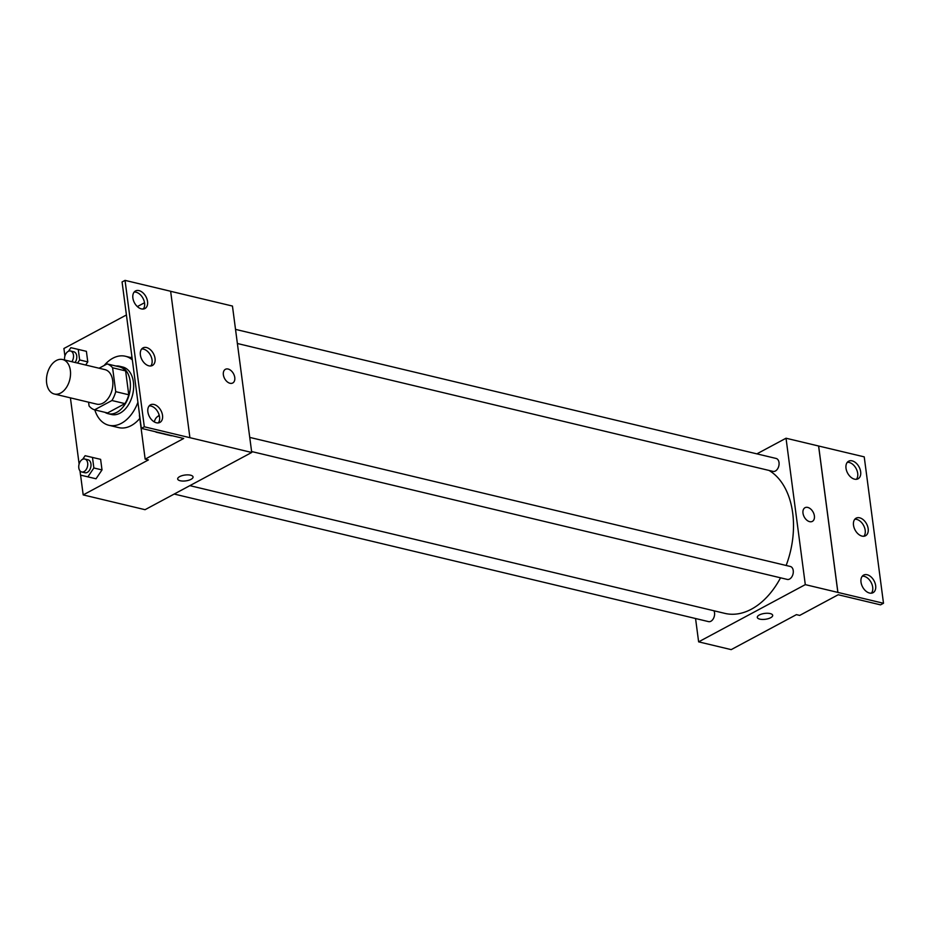 <?xml version="1.0" encoding="UTF-8"?>
<svg xmlns="http://www.w3.org/2000/svg" width="930" height="930" viewBox="0 0 930 930"><rect width="100%" height="100%" fill="white"/><g stroke="black" fill="none" stroke-linecap="round" stroke-linejoin="round"><path stroke-width="1.4" d="M56.358 360.503A17.74 11.637 103.4 0 1 62.624 359.515A17.74 11.637 103.4 0 1 69.82 379.475A17.74 11.637 103.4 0 1 54.382 394.029A17.74 11.637 103.4 0 1 46.5 378.661A17.74 11.637 103.4 0 1 56.358 360.503M62.624 359.515L104.951 369.617A17.74 11.637 103.4 0 1 112.146 389.577A17.74 11.637 103.4 0 1 96.708 404.132L54.382 394.029M88.571 402.19L89.071 405.957A23.831 15.624 103.4 0 0 94.546 409.839L111.937 400.516A23.831 15.624 103.4 0 0 115.739 391.658L112.6 367.792A23.831 15.624 103.4 0 0 107.113 363.909L99.08 368.222M115.739 391.658L128.759 394.773L125.62 370.907L112.6 367.792M125.62 370.907A23.831 15.624 103.4 0 0 120.144 367.025L107.113 363.909M128.759 394.773A23.831 15.624 103.4 0 1 124.957 403.62L111.937 400.516M94.546 409.839L107.578 412.955L124.957 403.62M104.904 412.316A24.389 15.996 -76.6 0 0 108.194 413.711A24.389 15.996 -76.6 0 0 124.527 405.027A24.389 15.996 -76.6 0 0 130.154 381.242A24.389 15.996 -76.6 0 0 119.528 366.257A24.389 15.996 -76.6 0 0 115.959 366.025M119.528 366.257L122.783 367.036A24.389 15.996 103.4 0 1 133.409 382.021A24.389 15.996 103.4 0 1 127.782 405.805A24.389 15.996 103.4 0 1 111.449 414.489L108.194 413.711M104.137 365.513A35.48 23.273 103.4 0 1 112.832 358.224A35.48 23.273 103.4 0 1 125.352 356.248A35.48 23.273 103.4 0 1 132.351 359.957M137.919 402.248A35.48 23.273 103.4 0 1 108.88 425.277A35.48 23.273 103.4 0 1 94.802 409.898M139.802 418.419A35.48 23.273 103.4 0 1 118.645 427.602L108.88 425.277M126.201 315.084L63.914 348.494L64.902 356.016M70.413 397.854L79.12 464.035M80.584 475.137L83.189 494.911L148.416 459.92L145.161 459.141L183.687 438.483L141.348 428.37L144.313 426.789L251.728 452.468L232.454 306.051L170.632 291.299M77.539 363.072L79.643 359.957L87.78 361.898L85.688 365.025L87.78 361.898L86.397 351.331L70.889 347.68L68.495 351.238M79.968 470.824L80.526 475.125L96.034 478.776L102.009 469.917L100.614 459.35L85.107 455.7L82.712 459.257M131.676 356.678A36.549 23.971 103.4 0 1 131.921 356.725L126.108 312.608M137.349 306.586L144.522 302.738M141.348 428.37L122.074 281.964L125.039 280.372L170.632 291.264L189.906 437.67M83.189 494.911L145.057 509.687L251.728 452.468M232.733 382.997A7.766 5.057 61.8 0 0 234.755 377.51A7.766 5.057 -118.2 0 1 232.733 382.997A7.766 5.057 -118.2 0 1 224.607 378.545A7.766 5.057 -118.2 0 1 225.397 369.315A7.766 5.057 -118.2 0 1 231.093 370.663A7.766 5.057 -118.2 0 1 234.767 377.51A7.766 5.057 61.8 0 0 231.093 370.663A7.766 5.057 61.8 0 0 225.397 369.315M177.665 478.973A7.766 2.953 172.5 0 0 180.176 480.74A7.766 2.953 -7.5 0 1 177.677 478.973A7.766 2.953 -7.5 0 1 184.977 475.044A7.766 2.953 -7.5 0 1 193.056 476.95A7.766 2.953 -7.5 0 1 188.662 480.287A7.766 2.953 -7.5 0 1 180.176 480.74A7.766 2.953 172.5 0 0 188.651 480.275A7.766 2.953 172.5 0 0 193.056 476.95M125.039 280.372L144.313 426.789M141.418 308.9A9.974 6.51 61.8 0 0 144.929 308.551A9.974 6.51 61.8 0 0 145.94 296.682A9.974 6.51 61.8 0 0 135.489 290.962A9.974 6.51 61.8 0 0 133.443 300.437A9.974 6.51 61.8 0 0 141.418 308.9M156.403 422.778A9.974 6.51 61.8 0 0 159.914 422.418A9.974 6.51 61.8 0 0 160.937 410.549A9.974 6.51 61.8 0 0 150.486 404.829A9.974 6.51 61.8 0 0 148.44 414.315A9.974 6.51 61.8 0 0 156.403 422.778M148.905 365.839A9.974 6.51 61.8 0 0 152.415 365.478A9.974 6.51 61.8 0 0 153.438 353.609A9.974 6.51 61.8 0 0 142.988 347.901A9.974 6.51 61.8 0 0 140.941 357.376A9.974 6.51 61.8 0 0 148.905 365.839M139.581 414.908A36.549 23.971 103.4 0 1 139.384 415.199L145.161 459.141M155.938 431.857L163.471 433.659M143.278 309.039A9.974 6.51 61.8 0 0 142.976 298.263A9.974 6.51 61.8 0 0 134.164 292.055M158.274 422.918A9.974 6.51 61.8 0 0 157.972 412.141A9.974 6.51 61.8 0 0 149.16 405.922M150.776 365.978A9.974 6.51 61.8 0 0 150.474 355.202A9.974 6.51 61.8 0 0 141.662 348.994M769.04 470.441A75.4 49.453 103.4 0 1 786.141 565.475M780.549 577.809A75.4 49.453 103.4 0 1 724.819 613.37L189.859 485.646M249.74 437.402L790.337 566.475A6.65 4.359 103.4 0 1 793.034 573.95A6.65 4.359 103.4 0 1 787.245 579.413L251.6 451.527M235.523 329.383L776.108 458.455A6.65 4.359 103.4 0 1 778.817 465.942A6.65 4.359 103.4 0 1 773.028 471.394L237.382 343.507M713.973 610.789A6.65 4.359 103.4 0 1 713.566 618.276A6.65 4.359 103.4 0 1 708.544 621.624L174.201 494.051M695.559 618.52L698.628 641.851L805.299 584.633L786.024 438.228L756.881 453.863M812.355 521.381A7.766 5.057 61.8 0 0 814.389 515.906A7.766 5.057 -118.2 0 1 812.355 521.381A7.766 5.057 -118.2 0 1 804.229 516.929A7.766 5.057 -118.2 0 1 805.02 507.699A7.766 5.057 -118.2 0 1 810.728 509.059A7.766 5.057 -118.2 0 1 814.389 515.906A7.766 5.057 61.8 0 0 810.716 509.059A7.766 5.057 61.8 0 0 805.02 507.699M698.628 641.851L731.189 649.628L796.429 614.637L799.684 615.416L838.209 594.747L880.536 604.86L883.5 603.268L837.86 592.41L818.586 446.005L786.024 438.228M837.86 592.41L805.299 584.633M883.5 603.268L864.226 456.863L818.586 446.005M757.299 617.369A7.766 2.953 172.5 0 0 759.81 619.136A7.766 2.953 -7.5 0 1 757.299 617.369A7.766 2.953 -7.5 0 1 764.6 613.428A7.766 2.953 -7.5 0 1 772.691 615.335A7.766 2.953 -7.5 0 1 768.285 618.671A7.766 2.953 -7.5 0 1 759.81 619.136A7.766 2.953 172.5 0 0 768.273 618.671A7.766 2.953 172.5 0 0 772.691 615.335M862.04 536.11A9.974 6.51 61.8 0 0 865.551 535.75A9.974 6.51 61.8 0 0 866.574 523.881A9.974 6.51 61.8 0 0 856.123 518.161A9.974 6.51 61.8 0 0 854.077 527.647A9.974 6.51 61.8 0 0 862.04 536.11M867.132 574.74A9.974 6.51 61.8 0 0 863.621 575.1A9.974 6.51 61.8 0 0 862.598 586.97A9.974 6.51 61.8 0 0 873.049 592.689A9.974 6.51 61.8 0 0 875.095 583.203A9.974 6.51 61.8 0 0 867.132 574.74M852.136 460.862A9.974 6.51 61.8 0 0 848.625 461.222A9.974 6.51 61.8 0 0 847.602 473.091A9.974 6.51 61.8 0 0 858.053 478.811A9.974 6.51 61.8 0 0 860.099 469.336A9.974 6.51 61.8 0 0 852.136 460.862M837.907 592.387L818.633 445.97M863.912 536.25A9.974 6.51 61.8 0 0 863.61 525.473A9.974 6.51 61.8 0 0 854.798 519.254M871.41 593.177A9.974 6.51 61.8 0 0 871.677 583.587A9.974 6.51 61.8 0 0 864.168 576.333A9.974 6.51 61.8 0 0 862.296 576.193M856.414 479.31A9.974 6.51 61.8 0 0 856.681 469.72A9.974 6.51 61.8 0 0 849.171 462.454A9.974 6.51 61.8 0 0 847.3 462.315M79.643 359.957L78.248 349.389M64.6 359.991A6.65 4.359 103.4 0 1 68.227 351.377A6.65 4.359 103.4 0 1 70.575 351.005L73.83 351.784A6.65 4.359 103.4 0 1 76.737 355.969A6.65 4.359 103.4 0 1 75.097 362.491M87.78 361.898L86.397 351.331M70.575 351.005A6.65 4.359 103.4 0 1 73.482 355.19A6.65 4.359 103.4 0 1 71.843 361.712M80.526 475.125L87.897 476.834L93.86 467.976L92.477 457.409M84.793 459.025L88.048 459.792A6.65 4.359 103.4 0 1 90.745 467.279A6.65 4.359 103.4 0 1 84.956 472.742L81.701 471.963A6.65 4.359 103.4 0 1 78.748 466.197A6.65 4.359 103.4 0 1 82.445 459.385A6.65 4.359 103.4 0 1 84.793 459.025A6.65 4.359 103.4 0 1 87.49 466.5A6.65 4.359 103.4 0 1 81.701 471.963M88.676 477.067L87.897 476.834M96.034 478.776L102.009 469.917L93.86 467.976M102.009 469.917L100.614 459.35M142.697 309.074A6.65 4.359 103.4 0 1 143.662 308.388A6.65 4.359 103.4 0 1 143.778 308.33M159.1 414.861L158.158 416.268M155.973 432.136L163.343 433.845M164.122 434.077L171.48 435.786M154.345 421.953A6.65 4.359 103.4 0 1 157.891 416.396A6.65 4.359 103.4 0 1 159.39 415.954M132.072 357.852L125.352 356.248"/></g></svg>
